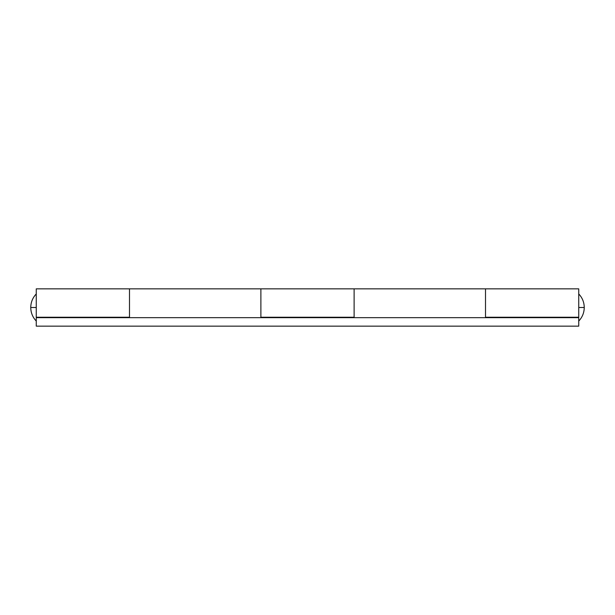 <?xml version="1.0" encoding="UTF-8"?>
<svg xmlns="http://www.w3.org/2000/svg" width="615" height="615" viewBox="0 0 615 615"><rect width="100%" height="100%" fill="white"/><g stroke="black" fill="none" stroke-linecap="round" stroke-linejoin="round"><path stroke-width="0.92" d="M30.75 307.5C30.827 302.265 32.664 297.745 36.262 293.939C32.664 297.745 30.827 302.265 30.75 307.5C30.827 312.735 32.664 317.255 36.262 321.061C32.664 317.255 30.827 312.735 30.75 307.5L36.262 307.5L30.75 307.5M578.738 321.061C582.336 317.255 584.173 312.735 584.25 307.5L578.738 307.5L584.25 307.5C584.173 302.265 582.336 297.745 578.738 293.939C582.336 297.745 584.173 302.265 584.25 307.5C584.173 312.735 582.336 317.255 578.738 321.061M36.262 317.671L36.262 326.15L578.738 326.15L36.262 326.15L36.262 317.671L578.738 317.671L36.262 317.671L36.262 317.248L129.496 317.248L129.496 288.85L129.496 317.248L36.262 317.248L36.262 307.5L36.262 317.248M36.262 288.85L36.262 307.5L36.262 288.85L129.496 288.85L129.496 317.671M578.738 317.248L578.738 288.85L578.738 317.248L485.504 317.248L578.738 317.248M578.738 288.85L485.504 288.85L485.504 317.248L485.504 289.173M354.117 317.248L354.117 288.85L354.117 317.248L260.883 317.248L354.117 317.248M485.504 288.889L485.504 307.5L485.504 288.85L260.883 288.85L260.883 317.248L260.883 289.173M578.738 326.15L578.738 317.671L578.738 326.15M129.496 288.85L260.883 288.85L260.883 307.5L260.883 288.889M129.496 288.889L129.496 307.5M354.117 288.865L354.117 317.671M354.117 314.634L354.117 289.211M260.883 307.5L260.883 317.671M485.504 307.5L485.504 317.671"/></g></svg>
